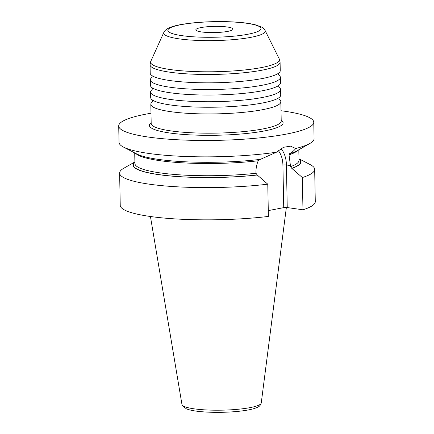 <?xml version="1.0" encoding="UTF-8"?>
<svg xmlns="http://www.w3.org/2000/svg" width="434" height="434" viewBox="0 0 434 434"><rect width="100%" height="100%" fill="white"/><g stroke="black" fill="none" stroke-linecap="round" stroke-linejoin="round"><path stroke-width="0.65" d="M227.801 31.373A18.581 3.098 178.9 0 1 207.501 32.479A18.581 3.098 178.9 0 1 195.843 29.832A18.581 3.098 178.9 0 1 214.363 26.376A18.581 3.098 178.9 0 1 232.998 29.116A18.581 3.098 178.9 0 1 227.801 31.373M267.773 184.179L268.396 216.43A97.541 16.264 178.9 0 1 170.079 218.557A97.541 16.264 178.9 0 1 120.24 205.347L119.621 173.095A97.541 16.264 -1.1 0 0 169.461 186.305A97.541 16.264 -1.1 0 0 267.773 184.179L257.183 174.962L255.984 173.269L255.968 172.2C255.914 168.262 256.668 164.453 258.214 160.781L259.391 159.479M276.458 152.204A97.541 16.264 178.9 0 1 123.397 147.039L136.531 153.864A83.946 14.002 178.9 0 0 260.362 159.365L276.458 152.204L283.543 147.278L290.574 146.166L295.722 148.504C294.724 149.947 292.809 151.672 289.983 153.679L289.033 154.867L290.558 166.634L291.756 168.327L302.346 177.544A97.541 16.264 -1.1 0 0 314.666 169.347L315.285 201.598A97.541 16.264 178.9 0 1 302.965 209.796L287.237 207.566A2.479 0.412 -1.1 0 0 283.733 207.642L268.283 210.604M289.733 153.641L289.359 153.674M150.989 113.231A97.541 16.264 -1.1 0 0 145.987 114.131A97.541 16.264 -1.1 0 0 118.715 125.979A97.541 16.264 -1.1 0 0 173.546 139.531A97.541 16.264 -1.1 0 0 276.143 135.826A97.541 16.264 -1.1 0 0 313.76 122.231L314.075 138.609A97.541 16.264 178.9 0 1 309.887 143.459A97.541 16.264 178.9 0 1 295.722 148.504M123.397 147.039A97.541 16.264 178.9 0 1 119.03 142.357L118.715 125.979M313.76 122.231A97.541 16.264 -1.1 0 0 281.02 110.735M152.405 101.827A65.029 10.845 -1.1 0 0 150.82 104.274A65.029 10.845 -1.1 0 0 191.616 113.545A65.029 10.845 -1.1 0 0 262.668 109.677A65.029 10.845 -1.1 0 0 280.847 101.778A65.029 10.845 -1.1 0 0 279.171 99.397M280.614 89.567L280.722 95.089A65.029 10.845 178.9 0 1 278.454 98.008A65.029 10.845 178.9 0 1 262.537 102.988A65.029 10.845 178.9 0 1 199.765 107.155A65.029 10.845 178.9 0 1 153.061 100.411A65.029 10.845 178.9 0 1 150.69 97.59L150.582 92.068A65.029 10.845 -1.1 0 0 191.383 101.334A65.029 10.845 -1.1 0 0 262.434 97.466A65.029 10.845 -1.1 0 0 280.614 89.567A65.029 10.845 -1.1 0 0 278.937 87.185M152.171 89.621A65.029 10.845 -1.1 0 0 150.582 92.068M280.38 77.36L280.483 82.883A65.029 10.845 178.9 0 1 278.221 85.796A65.029 10.845 178.9 0 1 262.304 90.777A65.029 10.845 178.9 0 1 199.531 94.943A65.029 10.845 178.9 0 1 152.828 88.205A65.029 10.845 178.9 0 1 150.457 85.379L150.348 79.856A65.029 10.845 -1.1 0 0 191.15 89.127A65.029 10.845 -1.1 0 0 262.201 85.254A65.029 10.845 -1.1 0 0 280.38 77.36A65.029 10.845 -1.1 0 0 278.699 74.973M151.938 77.409A65.029 10.845 -1.1 0 0 150.348 79.856M280.093 62.312L280.25 70.671A65.029 10.845 178.9 0 1 277.988 73.585A65.029 10.845 178.9 0 1 262.071 78.57A65.029 10.845 178.9 0 1 199.298 82.731A65.029 10.845 178.9 0 1 152.594 75.993A65.029 10.845 178.9 0 1 150.218 73.167L150.061 64.807A65.029 10.845 -1.1 0 0 190.862 74.078A65.029 10.845 -1.1 0 0 261.908 70.21A65.029 10.845 -1.1 0 0 280.093 62.312L279.246 58.899A64.449 10.747 178.9 0 1 261.442 67.568A64.449 10.747 178.9 0 1 188.687 71.279A64.449 10.747 178.9 0 1 150.777 61.362L150.061 64.807M134.893 161.936L123.809 168.246A97.541 16.264 -1.1 0 0 119.621 173.095M134.893 162.104A83.946 14.002 -1.1 0 0 166.96 175.661A83.946 14.002 -1.1 0 0 257.443 175M314.666 169.347A97.541 16.264 -1.1 0 0 310.294 164.665L298.977 158.784M302.346 177.544L302.965 209.796M292.017 168.359A83.946 14.002 -1.1 0 0 298.983 158.958M309.887 143.459L297.03 150.782A83.946 14.002 178.9 0 1 289.983 153.679M180.869 24.711A46.584 7.769 -1.1 0 0 203.221 37.226A46.584 7.769 -1.1 0 0 259.174 26.485A46.584 7.769 -1.1 0 0 180.869 24.711M278.275 150.549A22.449 15.407 98.1 0 1 282.914 165.056A2.479 0.412 178.9 0 1 286.418 164.98A24.928 17.105 98.1 0 0 281.026 148.58M287.237 207.566L286.418 164.98L290.536 165.566M282.914 165.056L283.733 207.642M135.755 153.457A82.059 13.687 -1.1 0 0 258.214 160.781M255.984 173.269A82.059 13.687 178.9 0 1 134.92 163.531L134.719 152.92M281.205 120.245A66.885 11.154 178.9 0 1 264.409 130.943A66.885 11.154 178.9 0 1 184.19 134.497A66.885 11.154 178.9 0 1 151.173 122.741M280.847 101.778L281.216 121.026A65.029 10.845 178.9 0 1 263.037 128.92A65.029 10.845 178.9 0 1 191.985 132.793A65.029 10.845 178.9 0 1 151.189 123.522L150.82 104.274M286.359 207.49L261.252 402.958A39.662 6.613 178.9 0 1 250.168 407.613A39.662 6.613 178.9 0 1 207.289 409.989A39.662 6.613 178.9 0 1 181.96 404.477L150.441 216.501M150.777 61.362L163.83 32.42A50.794 8.468 -1.1 0 0 214.635 40.584A50.794 8.468 -1.1 0 0 265.087 30.478L279.246 58.899M257.183 174.962A83.605 13.942 178.9 0 1 167.79 175.678A83.605 13.942 178.9 0 1 134.898 162.387M298.988 159.24A83.605 13.942 178.9 0 1 291.756 168.327M298.804 149.768L299.01 160.379A82.059 13.687 178.9 0 1 290.558 166.634M289.033 154.867A82.059 13.687 -1.1 0 0 297.789 150.348M152.296 99.869L152.611 100.894L152.339 101.936M279.203 97.433L278.926 98.469L279.241 99.5M152.063 87.657L152.377 88.688L152.101 89.724M278.964 85.221L278.693 86.263L279.008 87.288M151.829 75.445L152.144 76.476L151.867 77.518M278.731 73.01L278.46 74.051L278.769 75.077M261.252 402.958C260.584 405.172 259.375 406.587 257.628 407.2C255.458 408.269 252.431 409.17 248.541 409.897C241.271 411.253 232.553 412.056 222.387 412.3C213.702 412.479 205.868 412.191 198.886 411.443C193.499 410.857 189.354 410.005 186.452 408.882L182.372 405.719L181.96 404.477M163.83 32.42C164.28 31.253 165.365 30.087 167.085 28.926L168.913 27.939C171.701 26.675 175.423 25.601 180.083 24.727C193.635 22.291 209.432 21.282 227.476 21.7C236.177 21.96 243.648 22.601 249.886 23.626L254.774 24.602L261.702 27.109C263.465 28.205 264.594 29.328 265.087 30.478"/></g></svg>
